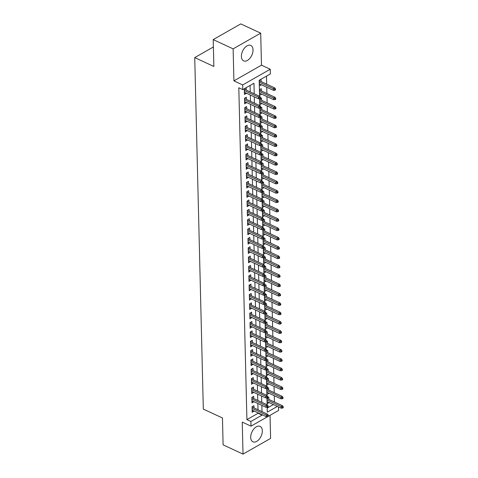 <?xml version="1.0" encoding="UTF-8"?>
<svg xmlns="http://www.w3.org/2000/svg" width="478" height="478" viewBox="0 0 478 478"><rect width="100%" height="100%" fill="white"/><g stroke="black" fill="none" stroke-linecap="round" stroke-linejoin="round"><path stroke-width="0.72" d="M262.332 430.786A8.514 5.049 114.9 0 0 260.104 426.376A8.514 5.049 114.9 0 0 253.89 428.897A8.514 5.049 114.9 0 0 250.705 437.406A8.514 5.049 114.9 0 0 252.934 441.815A8.514 5.049 114.9 0 0 259.148 439.294A8.514 5.049 114.9 0 0 262.332 430.786M253.023 49.843A8.514 5.049 114.9 0 0 250.795 45.434A8.514 5.049 114.9 0 0 244.581 47.955A8.514 5.049 114.9 0 0 241.396 56.47A8.514 5.049 114.9 0 0 243.625 60.879A8.514 5.049 114.9 0 0 249.833 58.358A8.514 5.049 114.9 0 0 253.023 49.843M278.501 406.933L278.584 410.453L251.01 426.155L250.896 421.476L262.075 415.113L262.069 414.713M213.379 46.975L194.731 57.599L203.323 409.09L222.449 417.969L223.107 444.845L243.027 454.1L270.602 438.398L270.04 415.316M194.731 57.599L213.857 66.478L213.2 39.602L240.775 23.9L260.701 33.155L233.127 48.858L233.909 80.872L242.675 84.947L270.249 69.238L270.363 73.917L259.184 80.28L259.572 96.269M233.909 80.872L261.484 65.169L260.701 33.155M261.484 65.169L270.249 69.238M274.438 401.998L274.288 395.736M274.211 392.647L274.061 386.385M273.984 383.302L273.828 377.034M273.757 373.951L273.601 367.69M273.524 364.606L273.374 358.339M273.296 355.256L273.147 348.994M273.069 345.905L272.914 339.643M272.842 336.56L272.687 330.298M272.609 327.209L272.46 320.947M272.382 317.864L272.233 311.602M272.155 308.513L272 302.251M271.928 299.168L271.773 292.9M271.701 289.817L271.546 283.556M271.468 280.472L271.319 274.205M271.241 271.122L271.086 264.86M271.014 261.771L270.859 255.509M270.787 252.426L270.632 246.164M270.554 243.075L270.405 236.813M270.327 233.73L270.178 227.468M270.1 224.379L269.945 218.117M269.873 215.034L269.717 208.772M269.64 205.683L269.49 199.422M269.413 196.339L269.263 190.071M269.186 186.988L269.03 180.726M268.959 177.637L268.803 171.375M268.726 168.292L268.576 162.03M268.499 158.941L268.349 152.679M268.272 149.596L268.116 143.334M268.044 140.245L267.889 133.983M267.817 130.9L267.662 124.639M267.584 121.549L267.435 115.288M267.357 112.205L267.202 105.937M267.13 102.854L266.975 96.592M266.903 93.509L266.748 87.241M266.67 84.158L266.473 76.127M213.2 39.602L233.127 48.858M253.991 407.913L253.938 405.673L252.073 406.736L252.211 412.347L254.069 410.996M253.764 398.562L253.71 396.328L251.846 397.385L251.984 402.996L253.842 401.651M253.537 389.217L253.483 386.977L251.619 388.04L251.757 393.651L253.615 392.301M253.31 379.867L253.256 377.632L251.392 378.69L251.53 384.3L253.382 382.95M253.083 370.516L253.023 368.281L251.165 369.345L251.297 374.955L253.155 373.605M252.85 361.171L252.796 358.936L250.932 359.994L251.07 365.604L252.928 364.254M252.623 351.82L252.569 349.585L250.705 350.649L250.842 356.253L252.701 354.909M252.396 342.475L252.342 340.24L250.478 341.298L250.615 346.909L252.468 345.558M252.169 333.124L252.109 330.89L250.251 331.953L250.388 337.558L252.241 336.213M251.936 323.779L251.882 321.539L250.018 322.602L250.155 328.213L252.014 326.862M251.709 314.428L251.655 312.194L249.791 313.257L249.928 318.862L251.786 317.517M251.482 305.084L251.428 302.843L249.564 303.906L249.701 309.517L251.553 308.167M251.255 295.733L251.195 293.498L249.337 294.556L249.474 300.166L251.326 298.816M251.022 286.382L250.968 284.147L249.104 285.211L249.241 290.821L251.099 289.471M250.795 277.037L250.741 274.802L248.877 275.86L249.014 281.47L250.872 280.12M250.568 267.686L250.514 265.451L248.65 266.515L248.787 272.119L250.645 270.775M250.341 258.341L250.287 256.106L248.423 257.164L248.56 262.775L250.412 261.424M250.108 248.99L250.054 246.756L248.19 247.819L248.327 253.424L250.185 252.079M249.88 239.645L249.827 237.411L247.963 238.468L248.1 244.079L249.958 242.728M249.653 230.294L249.6 228.06L247.735 229.123L247.873 234.728L249.731 233.384M249.426 220.95L249.373 218.709L247.508 219.772L247.646 225.383L249.498 224.033M249.193 211.599L249.14 209.364L247.281 210.422L247.413 216.032L249.271 214.682M248.966 202.254L248.913 200.013L247.048 201.077L247.186 206.687L249.044 205.337M248.739 192.903L248.685 190.668L246.821 191.726L246.959 197.336L248.817 195.986M248.512 183.552L248.458 181.317L246.594 182.381L246.732 187.991L248.584 186.641M248.285 174.207L248.225 171.972L246.367 173.03L246.505 178.641L248.357 177.29M248.052 164.856L247.998 162.622L246.134 163.685L246.272 169.29L248.13 167.945M247.825 155.511L247.771 153.277L245.907 154.334L246.045 159.945L247.903 158.594M247.598 146.16L247.544 143.926L245.68 144.989L245.817 150.594L247.67 149.25M247.371 136.816L247.311 134.575L245.453 135.638L245.59 141.249L247.443 139.899M247.138 127.465L247.084 125.23L245.22 126.288L245.357 131.898L247.216 130.554M246.911 118.12L246.857 115.879L244.993 116.943L245.13 122.553L246.989 121.203M246.684 108.769L246.63 106.534L244.766 107.592L244.903 113.202L246.756 111.852M246.457 99.418L246.397 97.183L244.539 98.247L244.676 103.857L246.529 102.507M259.303 84.068L261.209 84.672M261.131 81.583L261.078 79.348L259.213 80.412L259.351 86.016L261.215 84.959M259.53 93.419L261.436 94.017M261.358 90.934L261.305 88.699L259.44 89.756L259.578 95.367L261.442 94.303M259.757 102.764L261.663 103.368M261.586 100.278L261.532 98.044L259.668 99.107L259.805 104.712L261.669 103.654M259.99 112.115L261.89 112.712M261.819 109.629L261.765 107.395L259.901 108.452L260.038 114.063L261.896 112.999M260.217 121.46L262.123 122.063M262.046 118.974L261.992 116.74L260.128 117.803L260.265 123.414L262.129 122.35M260.444 130.811L262.35 131.408M262.273 128.325L262.219 126.09L260.355 127.148L260.492 132.759L262.356 131.701M260.671 140.162L262.577 140.759M262.5 137.676L262.446 135.435L260.582 136.499L260.719 142.109L262.583 141.046M260.904 149.506L262.804 150.11M262.733 147.021L262.673 144.786L260.815 145.844L260.952 151.454L262.81 150.397M261.131 158.857L263.031 159.455M262.96 156.372L262.906 154.131L261.042 155.195L261.179 160.805L263.043 159.742M261.358 168.202L263.264 168.806M263.187 165.717L263.133 163.482L261.269 164.546L261.406 170.15L263.27 169.093M261.586 177.553L263.492 178.151M263.414 175.067L263.36 172.833L261.496 173.89L261.633 179.501L263.498 178.437M261.819 186.898L263.719 187.501M263.647 184.412L263.587 182.178L261.729 183.241L261.866 188.846L263.725 187.788M262.046 196.249L263.946 196.846M263.874 193.763L263.82 191.529L261.956 192.586L262.093 198.197L263.958 197.133M262.273 205.594L264.179 206.197M264.101 203.108L264.047 200.874L262.183 201.937L262.32 207.548L264.185 206.484M262.5 214.945L264.406 215.542M264.328 212.459L264.274 210.224L262.41 211.282L262.547 216.893L264.412 215.835M262.733 224.296L264.633 224.893M264.561 221.81L264.501 219.569L262.643 220.633L262.775 226.243L264.639 225.18M262.96 233.64L264.86 234.238M264.788 231.155L264.734 228.92L262.87 229.978L263.008 235.588L264.872 234.531M263.187 242.991L265.093 243.589M265.015 240.506L264.961 238.265L263.097 239.329L263.235 244.939L265.099 243.876M263.414 252.336L265.32 252.94M265.242 249.851L265.188 247.616L263.324 248.68L263.462 254.284L265.326 253.226M263.641 261.687L265.547 262.285M265.469 259.201L265.415 256.967L263.551 258.024L263.689 263.635L265.553 262.571M263.874 271.032L265.774 271.635M265.702 268.546L265.649 266.312L263.784 267.375L263.922 272.98L265.78 271.922M264.101 280.383L266.007 280.98M265.929 277.897L265.876 275.663L264.011 276.72L264.149 282.331L266.013 281.267M264.328 289.728L266.234 290.331M266.156 287.242L266.103 285.007L264.238 286.071L264.376 291.682L266.24 290.618M264.555 299.079L266.461 299.676M266.383 296.593L266.33 294.358L264.465 295.416L264.603 301.026L266.467 299.963M264.788 308.43L266.688 309.027M266.616 305.944L266.557 303.703L264.698 304.767L264.836 310.377L266.694 309.314M265.015 317.774L266.915 318.372M266.844 315.289L266.79 313.054L264.926 314.112L265.063 319.722L266.927 318.665M265.242 327.125L267.148 327.723M267.071 324.64L267.017 322.399L265.153 323.463L265.29 329.073L267.154 328.01M265.469 336.47L267.375 337.074M267.298 333.985L267.244 331.75L265.38 332.813L265.517 338.418L267.381 337.36M265.702 345.821L267.602 346.419M267.531 343.335L267.471 341.101L265.613 342.158L265.75 347.769L267.608 346.705M265.929 355.166L267.829 355.769M267.758 352.68L267.704 350.446L265.84 351.509L265.977 357.114L267.841 356.056M266.156 364.517L268.062 365.114M267.985 362.031L267.931 359.797L266.067 360.854L266.204 366.465L268.068 365.401M266.383 373.862L268.289 374.465M268.212 371.376L268.158 369.141L266.294 370.205L266.431 375.81L268.295 374.752M266.616 383.213L268.517 383.81M268.445 380.727L268.385 378.492L266.527 379.55L266.664 385.16L268.522 384.097M266.844 392.558L268.744 393.161M268.672 390.072L268.618 387.837L266.754 388.901L266.891 394.511L268.756 393.448M267.196 408.081L273.38 404.555M268.899 399.423L268.845 397.188L266.981 398.246L267.118 403.856L268.977 402.506M254.224 93.784L253.967 83.25L242.788 89.619L238.803 87.767L246.911 419.63L258.09 413.261L258.084 412.861M258.006 409.777L257.851 403.51M257.779 400.427L257.624 394.165M257.552 391.076L257.397 384.814M257.319 381.731L257.17 375.469M257.092 372.38L256.937 366.118M256.865 363.035L256.71 356.773M256.638 353.684L256.483 347.422M256.405 344.339L256.256 338.077M256.178 334.988L256.029 328.727M255.951 325.643L255.796 319.376M255.724 316.293L255.569 310.031M255.491 306.942L255.342 300.68M255.264 297.597L255.115 291.335M255.037 288.246L254.882 281.984M254.81 278.901L254.655 272.639M254.577 269.55L254.427 263.288M254.35 260.205L254.2 253.943M254.123 250.854L253.967 244.593M253.896 241.51L253.74 235.242M253.669 232.159L253.513 225.897M253.436 222.814L253.286 216.546M253.209 213.463L253.053 207.201M252.982 204.112L252.826 197.85M252.754 194.767L252.599 188.505M252.521 185.416L252.372 179.154M252.294 176.071L252.139 169.81M252.067 166.72L251.912 160.459M251.84 157.376L251.685 151.108M251.607 148.025L251.458 141.763M251.38 138.68L251.231 132.412M251.153 129.329L250.998 123.067M250.926 119.978L250.771 113.716M250.693 110.633L250.544 104.371M250.466 101.282L250.317 95.02M250.239 91.937L250.078 85.466M246.224 90.073L246.17 87.838L244.306 88.896L244.443 94.507L246.301 93.156M251.01 426.155L242.244 422.08L243.027 454.1M246.911 419.63L250.896 421.476M242.788 89.619L242.675 84.947M267.172 407.274L267.292 412.144L277.365 406.408M259.638 98.785L259.799 105.62M259.865 108.13L260.032 114.965M260.092 117.48L260.259 124.316M260.319 126.825L260.486 133.667M260.546 136.176L260.713 143.012M260.779 145.521L260.946 152.363M261.006 154.872L261.173 161.707M261.233 164.217L261.4 171.058M261.46 173.568L261.627 180.403M261.693 182.919L261.86 189.754M261.92 192.264L262.087 199.099M262.147 201.614L262.314 208.45M262.374 210.959L262.541 217.795M262.607 220.31L262.775 227.146M262.834 229.655L263.002 236.496M263.061 239.006L263.229 245.841M263.288 248.351L263.456 255.192M263.521 257.702L263.689 264.537M263.748 267.053L263.916 273.888M263.976 276.398L264.143 283.233M264.203 285.748L264.37 292.584M264.43 295.093L264.597 301.929M264.663 304.444L264.83 311.28M264.89 313.789L265.057 320.63M265.117 323.14L265.284 329.975M265.344 332.485L265.511 339.326M265.577 341.836L265.744 348.671M265.804 351.181L265.971 358.022M266.031 360.531L266.198 367.367M266.258 369.882L266.425 376.718M266.491 379.227L266.658 386.063M266.718 388.578L266.885 395.414M266.945 397.923L267.112 404.764M261.992 411.624L261.836 405.362M261.765 402.279L261.609 396.017M261.532 392.928L261.382 386.666M261.305 383.583L261.155 377.315M261.078 374.232L260.922 367.97M260.851 364.881L260.695 358.62M260.618 355.536L260.468 349.275M260.391 346.186L260.241 339.924M260.163 336.841L260.008 330.579M259.936 327.49L259.781 321.228M259.709 318.145L259.554 311.883M259.476 308.794L259.327 302.532M259.249 299.449L259.094 293.181M259.022 290.098L258.867 283.836M258.795 280.753L258.64 274.486M258.562 271.402L258.413 265.141M258.335 262.052L258.18 255.79M258.108 252.707L257.953 246.445M257.881 243.356L257.726 237.094M257.648 234.011L257.499 227.749M257.421 224.66L257.272 218.398M257.194 215.315L257.039 209.053M256.967 205.964L256.811 199.702M256.734 196.619L256.584 190.352M256.507 187.268L256.357 181.007M256.28 177.918L256.124 171.656M256.053 168.573L255.897 162.311M255.82 159.222L255.67 152.96M255.593 149.877L255.443 143.615M255.366 140.526L255.21 134.264M255.138 131.181L254.983 124.919M254.911 121.83L254.756 115.568M254.678 112.485L254.529 106.218M254.451 103.134L254.296 96.873M258.09 413.261L262.075 415.113M244.395 92.559L246.307 93.443M267.071 401.908L268.983 402.799M244.628 101.904L246.534 102.794M244.856 111.254L246.768 112.145M245.083 120.605L246.995 121.49M245.31 129.95L247.222 130.841M245.543 139.301L247.449 140.185M245.77 148.646L247.682 149.536M245.997 157.997L247.909 158.881M246.224 167.342L248.136 168.232M246.457 176.693L248.363 177.577M246.684 186.038L248.596 186.928M246.911 195.388L248.823 196.273M247.138 204.739L249.05 205.624M247.365 214.084L249.277 214.975M247.598 223.435L249.51 224.319M247.825 232.78L249.737 233.67M248.052 242.131L249.964 243.015M248.279 251.476L250.191 252.366M248.512 260.827L250.418 261.711M248.739 270.172L250.651 271.062M248.966 279.522L250.878 280.407M249.193 288.867L251.105 289.758M249.426 298.218L251.332 299.109M249.653 307.569L251.565 308.453M249.88 316.914L251.792 317.804M250.108 326.265L252.02 327.149M250.341 335.61L252.247 336.5M250.568 344.961L252.48 345.845M250.795 354.306L252.707 355.196M251.022 363.656L252.934 364.541M251.255 373.001L253.161 373.892M251.482 382.352L253.394 383.242M251.709 391.703L253.621 392.587M251.936 401.048L253.848 401.938M252.163 410.399L254.075 411.283M259.829 97.835L259.847 98.773L260.594 98.349L260.57 97.41L259.829 97.835L258.484 97.154L258.526 98.832L244.389 92.272M244.348 90.587L258.484 97.154L259.823 96.389L244.318 89.183M260.57 97.41L259.823 96.389M258.526 98.832L259.847 98.773M274.754 90.282L275.501 89.858L275.477 88.926L274.731 89.35L274.754 90.282L273.428 90.348L273.386 88.663L274.731 87.898L259.219 80.698M274.731 89.35L259.255 82.102M273.428 90.348L259.297 83.781M274.731 87.898L275.477 88.926M260.056 107.186L260.08 108.118L260.821 107.693L260.803 106.761L260.056 107.186L258.712 106.498L258.753 108.183L244.617 101.617M244.581 99.938L258.712 106.498L260.056 105.734L244.545 98.534M260.803 106.761L260.056 105.734M258.753 108.183L260.08 108.118M260.283 116.536L260.307 117.469L261.054 117.044L261.03 116.112L260.283 116.536L258.939 115.849L258.98 117.528L244.85 110.968M244.808 109.283L258.939 115.849L260.283 115.084L244.772 107.879M261.03 116.112L260.283 115.084M258.98 117.528L260.307 117.469M260.51 125.881L260.534 126.819L261.281 126.395L261.257 125.457L260.51 125.881L259.172 125.194L259.207 126.879L245.077 120.313M245.035 118.634L259.172 125.194L260.51 124.435L244.999 117.23M261.257 125.457L260.51 124.435M259.207 126.879L260.534 126.819M260.743 135.232L260.761 136.164L261.508 135.74L261.484 134.808L260.743 135.232L259.399 134.545L259.44 136.23L245.304 129.663M245.262 127.979L259.399 134.545L260.737 133.78L245.232 126.58M261.484 134.808L260.737 133.78M259.44 136.23L260.761 136.164M274.981 99.633L275.728 99.209L275.704 98.271L274.958 98.695L274.981 99.633L273.661 99.693L273.619 98.014L274.958 97.249L259.446 90.043M274.958 98.695L259.482 91.447M273.661 99.693L259.524 93.132M274.958 97.249L275.704 98.271M275.214 108.978L275.955 108.554L275.931 107.622L275.191 108.046L275.214 108.978L273.888 109.044L273.846 107.359L275.185 106.594L259.679 99.394M275.191 108.046L259.709 100.798M273.888 109.044L259.751 102.477M275.185 106.594L275.931 107.622M275.442 118.329L276.182 117.905L276.165 116.967L275.418 117.391L275.442 118.329L274.115 118.389L274.073 116.71L275.418 115.945L259.907 108.739M275.418 117.391L259.942 110.143M274.115 118.389L259.978 111.828M275.418 115.945L276.165 116.967M275.669 127.674L276.415 127.25L276.392 126.317L275.645 126.742L275.669 127.674L274.342 127.74L274.3 126.055L275.645 125.29L260.134 118.09M275.645 126.742L260.169 119.494M274.342 127.74L260.211 121.173M275.645 125.29L276.392 126.317M260.97 144.577L260.994 145.515L261.735 145.091L261.717 144.153L260.97 144.577L259.626 143.89L259.668 145.575L245.531 139.014M245.495 137.329L259.626 143.89L260.97 143.131L245.459 135.925M261.717 144.153L260.97 143.131M259.668 145.575L260.994 145.515M275.896 137.025L276.643 136.6L276.619 135.668L275.872 136.093L275.896 137.025L274.569 137.084L274.533 135.405L275.872 134.641L260.361 127.441M275.872 136.093L260.396 128.839M274.569 137.084L260.438 130.524M275.872 134.641L276.619 135.668M261.197 153.928L261.221 154.86L261.968 154.436L261.944 153.504L261.197 153.928L259.853 153.241L259.895 154.926L245.764 148.359M245.722 146.674L259.853 153.241L261.197 152.476L245.686 145.276M261.944 153.504L261.197 152.476M259.895 154.926L261.221 154.86M276.123 146.376L276.87 145.951L276.846 145.013L276.105 145.437L276.123 146.376L274.802 146.435L274.76 144.75L276.099 143.992L260.594 136.786M276.105 145.437L260.624 138.19M274.802 146.435L260.665 139.869M276.099 143.992L276.846 145.013M261.424 163.273L261.448 164.211L262.195 163.787L262.171 162.849L261.424 163.273L260.086 162.592L260.122 164.271L245.991 157.71M245.949 156.025L260.086 162.592L261.424 161.827L245.913 154.621M262.171 162.849L261.424 161.827M260.122 164.271L261.448 164.211M276.356 155.72L277.097 155.296L277.079 154.364L276.332 154.788L276.356 155.72L275.029 155.786L274.987 154.101L276.332 153.336L260.821 146.137M276.332 154.788L260.857 147.535M275.029 155.786L260.892 149.22M276.332 153.336L277.079 154.364M261.657 172.624L261.675 173.556L262.422 173.132L262.398 172.2L261.657 172.624L260.313 171.937L260.355 173.622L246.218 167.055M246.176 165.376L260.313 171.937L261.651 171.172L246.146 163.972M262.398 172.2L261.651 171.172M260.355 173.622L261.675 173.556M276.583 165.071L277.33 164.647L277.306 163.709L276.559 164.133L276.583 165.071L275.256 165.131L275.214 163.452L276.559 162.687L261.048 155.481M276.559 164.133L261.084 156.886M275.256 165.131L261.125 158.571M276.559 162.687L277.306 163.709M261.884 181.969L261.908 182.907L262.649 182.482L262.631 181.544L261.884 181.969L260.54 181.287L260.582 182.966L246.445 176.406M246.403 174.721L260.54 181.287L261.878 180.523L246.373 173.317M262.631 181.544L261.878 180.523M260.582 182.966L261.908 182.907M276.81 174.416L277.557 173.992L277.533 173.06L276.786 173.484L276.81 174.416L275.483 174.482L275.447 172.797L276.786 172.032L261.275 164.832M276.786 173.484L261.311 166.236M275.483 174.482L261.352 167.915M276.786 172.032L277.533 173.06M262.111 191.32L262.135 192.252L262.882 191.827L262.858 190.895L262.111 191.32L260.767 190.632L260.809 192.317L246.678 185.751M246.636 184.072L260.767 190.632L262.111 189.868L246.6 182.668M262.858 190.895L262.111 189.868M260.809 192.317L262.135 192.252M277.037 183.767L277.784 183.343L277.76 182.405L277.019 182.829L277.037 183.767L275.716 183.827L275.675 182.148L277.013 181.383L261.508 174.177M277.019 182.829L261.538 175.581M275.716 183.827L261.58 177.266M277.013 181.383L277.76 182.405M262.338 200.664L262.362 201.602L263.109 201.178L263.085 200.24L262.338 200.664L260.994 199.983L261.036 201.662L246.905 195.102M246.863 193.417L260.994 199.983L262.338 199.218L246.827 192.013M263.085 200.24L262.338 199.218M261.036 201.662L262.362 201.602M277.27 193.112L278.011 192.688L277.993 191.756L277.246 192.18L277.27 193.112L275.943 193.178L275.902 191.493L277.246 190.728L261.735 183.528M277.246 192.18L261.771 184.932M275.943 193.178L261.807 186.611M277.246 190.728L277.993 191.756M262.565 210.015L262.589 210.953L263.336 210.523L263.312 209.591L262.565 210.015L261.227 209.328L261.269 211.013L247.132 204.447M247.09 202.768L261.227 209.328L262.565 208.563L247.054 201.363M263.312 209.591L262.565 208.563M261.269 211.013L262.589 210.953M277.497 202.463L278.244 202.039L278.22 201.101L277.473 201.525L277.497 202.463L276.17 202.523L276.129 200.844L277.473 200.079L261.962 192.873M277.473 201.525L261.998 194.277M276.17 202.523L262.04 195.962M277.473 200.079L278.22 201.101M262.798 219.366L262.822 220.298L263.563 219.874L263.539 218.942L262.798 219.366L261.454 218.679L261.496 220.364L247.359 213.797M247.317 212.113L261.454 218.679L262.792 217.914L247.287 210.714M263.539 218.942L262.792 217.914M261.496 220.364L262.822 220.298M277.724 211.808L278.471 211.384L278.447 210.451L277.7 210.876L277.724 211.808L276.398 211.874L276.356 210.189L277.7 209.424L262.189 202.224M277.7 210.876L262.225 203.628M276.398 211.874L262.267 205.307M277.7 209.424L278.447 210.451M263.025 228.711L263.049 229.649L263.796 229.225L263.772 228.287L263.025 228.711L261.681 228.024L261.723 229.709L247.592 223.148M247.55 221.463L261.681 228.024L263.025 227.265L247.514 220.059M263.772 228.287L263.025 227.265M261.723 229.709L263.049 229.649M277.951 221.159L278.698 220.734L278.674 219.796L277.933 220.227L277.951 221.159L276.631 221.218L276.589 219.539L277.927 218.775L262.416 211.569M277.933 220.227L262.452 212.973M276.631 221.218L262.494 214.658M277.927 218.775L278.674 219.796M263.253 238.062L263.276 238.994L264.023 238.57L263.999 237.638L263.253 238.062L261.908 237.375L261.95 239.06L247.819 232.493M247.777 230.808L261.908 237.375L263.253 236.61L247.741 229.41M263.999 237.638L263.253 236.61M261.95 239.06L263.276 238.994M278.184 230.51L278.925 230.079L278.901 229.147L278.16 229.571L278.184 230.51L276.858 230.569L276.816 228.884L278.154 228.126L262.649 220.92M278.16 229.571L262.679 222.324M276.858 230.569L262.721 224.003M278.154 228.126L278.901 229.147M263.48 247.407L263.503 248.345L264.25 247.921L264.226 246.983L263.48 247.407L262.141 246.726L262.183 248.405L248.046 241.844M248.004 240.159L262.141 246.726L263.48 245.961L247.968 238.755M264.226 246.983L263.48 245.961M262.183 248.405L263.503 248.345M278.411 239.854L279.158 239.43L279.134 238.498L278.387 238.922L278.411 239.854L277.085 239.92L277.043 238.235L278.387 237.47L262.876 230.271M278.387 238.922L262.912 231.669M277.085 239.92L262.954 233.354M278.387 237.47L279.134 238.498M263.713 256.758L263.736 257.69L264.477 257.266L264.454 256.333L263.713 256.758L262.368 256.071L262.41 257.756L248.273 251.189M248.231 249.51L262.368 256.071L263.707 255.306L248.202 248.106M264.454 256.333L263.707 255.306M262.41 257.756L263.736 257.69M278.638 249.205L279.385 248.781L279.361 247.843L278.614 248.267L278.638 249.205L277.312 249.265L277.27 247.58L278.614 246.821L263.103 239.615M278.614 248.267L263.139 241.02M277.312 249.265L263.181 242.704M278.614 246.821L279.361 247.843M263.94 266.103L263.964 267.041L264.704 266.616L264.687 265.678L263.94 266.103L262.595 265.421L262.637 267.1L248.506 260.54M248.464 258.855L262.595 265.421L263.94 264.657L248.429 257.451M264.687 265.678L263.94 264.657M262.637 267.1L263.964 267.041M278.865 258.55L279.612 258.126L279.588 257.194L278.841 257.618L278.865 258.55L277.545 258.616L277.503 256.931L278.841 256.166L263.33 248.966M278.841 257.618L263.366 250.364M277.545 258.616L263.408 252.049M278.841 256.166L279.588 257.194M264.167 275.453L264.191 276.386L264.937 275.961L264.914 275.029L264.167 275.453L262.822 274.766L262.864 276.451L248.733 269.885M248.691 268.206L262.822 274.766L264.167 274.002L248.656 266.802M264.914 275.029L264.167 274.002M262.864 276.451L264.191 276.386M279.098 267.901L279.839 267.477L279.815 266.539L279.074 266.963L279.098 267.901L277.772 267.961L277.73 266.282L279.068 265.517L263.563 258.311M279.074 266.963L263.593 259.715M277.772 267.961L263.635 261.4M279.068 265.517L279.815 266.539M264.394 284.798L264.418 285.736L265.165 285.312L265.141 284.374L264.394 284.798L263.055 284.117L263.091 285.796L248.96 279.236M248.919 277.551L263.055 284.117L264.394 283.352L248.883 276.147M265.141 284.374L264.394 283.352M263.091 285.796L264.418 285.736M279.325 277.246L280.066 276.822L280.048 275.89L279.301 276.314L279.325 277.246L277.999 277.312L277.957 275.627L279.301 274.862L263.79 267.662M279.301 276.314L263.826 269.066M277.999 277.312L263.868 270.745M279.301 274.862L280.048 275.89M264.627 294.149L264.645 295.081L265.392 294.657L265.368 293.725L264.627 294.149L263.282 293.462L263.324 295.147L249.187 288.581M249.146 286.902L263.282 293.462L264.621 292.697L249.116 285.497M265.368 293.725L264.621 292.697M263.324 295.147L264.645 295.081M279.552 286.597L280.299 286.173L280.275 285.235L279.528 285.659L279.552 286.597L278.226 286.657L278.184 284.978L279.528 284.213L264.017 277.007M279.528 285.659L264.053 278.411M278.226 286.657L264.095 280.096M279.528 284.213L280.275 285.235M264.854 303.5L264.878 304.432L265.619 304.008L265.601 303.076L264.854 303.5L263.509 302.813L263.551 304.492L249.414 297.931M249.379 296.246L263.509 302.813L264.854 302.048L249.343 294.848M265.601 303.076L264.854 302.048M263.551 304.492L264.878 304.432M279.779 295.942L280.526 295.518L280.502 294.585L279.755 295.01L279.779 295.942L278.453 296.007L278.417 294.323L279.755 293.558L264.244 286.358M279.755 295.01L264.28 287.762M278.453 296.007L264.322 289.441M279.755 293.558L280.502 294.585M265.081 312.845L265.105 313.783L265.852 313.359L265.828 312.421L265.081 312.845L263.736 312.158L263.778 313.843L249.647 307.276M249.606 305.597L263.736 312.158L265.081 311.399L249.57 304.193M265.828 312.421L265.081 311.399M263.778 313.843L265.105 313.783M280.006 305.293L280.753 304.868L280.729 303.93L279.989 304.355L280.006 305.293L278.686 305.352L278.644 303.673L279.983 302.909L264.477 295.703M279.989 304.355L264.507 297.107M278.686 305.352L264.549 298.792M279.983 302.909L280.729 303.93M265.308 322.196L265.332 323.128L266.079 322.704L266.055 321.772L265.308 322.196L263.97 321.509L264.005 323.194L249.875 316.627M249.833 314.942L263.97 321.509L265.308 320.744L249.797 313.544M266.055 321.772L265.308 320.744M264.005 323.194L265.332 323.128M280.239 314.638L280.98 314.213L280.962 313.281L280.216 313.705L280.239 314.638L278.913 314.703L278.871 313.018L280.216 312.254L264.704 305.054M280.216 313.705L264.74 306.458M278.913 314.703L264.776 308.137M280.216 312.254L280.962 313.281M265.541 331.541L265.559 332.479L266.306 332.055L266.282 331.117L265.541 331.541L264.197 330.86L264.238 332.539L250.102 325.978M250.06 324.293L264.197 330.86L265.535 330.095L250.03 322.889M266.282 331.117L265.535 330.095M264.238 332.539L265.559 332.479M265.768 340.892L265.792 341.824L266.533 341.4L266.515 340.467L265.768 340.892L264.424 340.205L264.465 341.89L250.329 335.323M250.293 333.644L264.424 340.205L265.768 339.44L250.257 332.24M266.515 340.467L265.768 339.44M264.465 341.89L265.792 341.824M265.995 350.237L266.019 351.175L266.766 350.75L266.742 349.812L265.995 350.237L264.651 349.555L264.692 351.234L250.562 344.674M250.52 342.989L264.651 349.555L265.995 348.791L250.484 341.585M266.742 349.812L265.995 348.791M264.692 351.234L266.019 351.175M280.466 323.988L281.213 323.564L281.189 322.632L280.443 323.056L280.466 323.988L279.14 324.054L279.098 322.369L280.443 321.604L264.932 314.405M280.443 323.056L264.967 315.803M279.14 324.054L265.009 317.488M280.443 321.604L281.189 322.632M280.694 333.339L281.44 332.915L281.417 331.977L280.67 332.401L280.694 333.339L279.367 333.399L279.331 331.714L280.67 330.955L265.159 323.749M280.67 332.401L265.194 325.154M279.367 333.399L265.236 326.833M280.67 330.955L281.417 331.977M280.921 342.684L281.667 342.26L281.644 341.328L280.903 341.752L280.921 342.684L279.6 342.75L279.558 341.065L280.897 340.3L265.392 333.1M280.903 341.752L265.421 334.498M279.6 342.75L265.463 336.183M280.897 340.3L281.644 341.328M266.222 359.587L266.246 360.52L266.993 360.095L266.969 359.163L266.222 359.587L264.878 358.9L264.92 360.585L250.789 354.019M250.747 352.34L264.878 358.9L266.222 358.136L250.711 350.936M266.969 359.163L266.222 358.136M264.92 360.585L266.246 360.52M281.154 352.035L281.895 351.611L281.877 350.673L281.13 351.097L281.154 352.035L279.827 352.095L279.785 350.416L281.13 349.651L265.619 342.445M281.13 351.097L265.654 343.849M279.827 352.095L265.69 345.534M281.13 349.651L281.877 350.673M266.455 368.932L266.473 369.87L267.22 369.446L267.196 368.508L266.455 368.932L265.111 368.251L265.153 369.93L251.016 363.37M250.974 361.685L265.111 368.251L266.449 367.486L250.938 360.281M267.196 368.508L266.449 367.486M265.153 369.93L266.473 369.87M281.381 361.38L282.128 360.956L282.104 360.024L281.357 360.448L281.381 361.38L280.054 361.446L280.012 359.761L281.357 358.996L265.846 351.796M281.357 360.448L265.882 353.2M280.054 361.446L265.923 354.879M281.357 358.996L282.104 360.024M266.682 378.283L266.706 379.215L267.447 378.791L267.423 377.859L266.682 378.283L265.338 377.596L265.38 379.281L251.243 372.715M251.201 371.036L265.338 377.596L266.676 376.831L251.171 369.631M267.423 377.859L266.676 376.831M265.38 379.281L266.706 379.215M281.608 370.731L282.355 370.307L282.331 369.369L281.584 369.793L281.608 370.731L280.281 370.791L280.239 369.112L281.584 368.347L266.073 361.141M281.584 369.793L266.109 362.545M280.281 370.791L266.15 364.23M281.584 368.347L282.331 369.369M266.909 387.634L266.933 388.566L267.68 388.142L267.656 387.204L266.909 387.634L265.565 386.947L265.607 388.626L251.476 382.065M251.434 380.38L265.565 386.947L266.909 386.182L251.398 378.976M267.656 387.204L266.909 386.182M265.607 388.626L266.933 388.566M281.835 380.076L282.582 379.651L282.558 378.719L281.817 379.144L281.835 380.076L280.514 380.141L280.472 378.457L281.811 377.692L266.306 370.492M281.817 379.144L266.336 371.896M280.514 380.141L266.377 373.575M281.811 377.692L282.558 378.719M267.136 396.979L267.16 397.917L267.907 397.493L267.883 396.555L267.136 396.979L265.792 396.292L265.834 397.977L251.703 391.41M251.661 389.731L265.792 396.292L267.136 395.533L251.625 388.327M267.883 396.555L267.136 395.533M265.834 397.977L267.16 397.917M282.068 389.427L282.809 389.002L282.791 388.064L282.044 388.489L282.068 389.427L280.741 389.486L280.7 387.807L282.038 387.043L266.533 379.837M282.044 388.489L266.563 381.241M280.741 389.486L266.605 382.926M282.038 387.043L282.791 388.064M267.363 406.33L267.387 407.262L268.134 406.838L268.11 405.906L267.363 406.33L266.025 405.643L266.067 407.328L251.93 400.761M251.888 399.076L266.025 405.643L267.363 404.878L251.852 397.678M268.11 405.906L267.363 404.878M266.067 407.328L267.387 407.262M282.295 398.772L283.042 398.347L283.018 397.415L282.271 397.839L282.295 398.772L280.968 398.837L280.927 397.152L282.271 396.387L266.76 389.188M282.271 397.839L266.796 390.592M280.968 398.837L266.838 392.271M282.271 396.387L283.018 397.415M267.596 415.675L267.62 416.613L268.361 416.189L268.337 415.251L267.596 415.675L266.252 414.988L266.294 416.673L252.157 410.112M252.115 408.427L266.252 414.988L267.59 414.229L252.085 407.023M268.337 415.251L267.59 414.229M266.294 416.673L267.62 416.613M282.522 408.122L283.269 407.698L283.245 406.766L282.498 407.19L282.522 408.122L281.195 408.182L281.154 406.503L282.498 405.738L266.987 398.538M282.498 407.19L267.023 399.937M281.195 408.182L267.065 401.622M282.498 405.738L283.245 406.766"/></g></svg>
